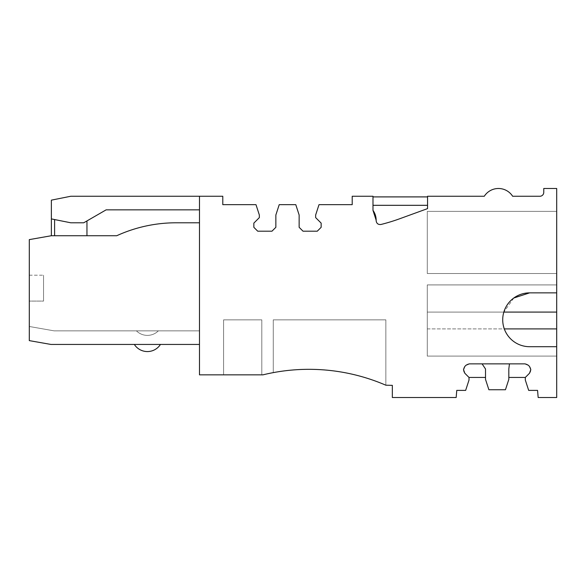 <?xml version="1.0" encoding="UTF-8"?>
<svg xmlns="http://www.w3.org/2000/svg" width="586" height="586" viewBox="0 0 586 586"><rect width="100%" height="100%" fill="white"/><g stroke="black" fill="none" stroke-linecap="round" stroke-linejoin="round"><path stroke-width="0.44" stroke-dasharray="2.93 2.2" d="M469.012 377.45L464.845 373.275L469.012 377.45L464.845 373.275L469.012 377.45L464.845 373.275L469.012 377.45L464.845 373.275L469.012 377.45L464.845 373.275L469.012 377.45L464.845 373.275L469.012 377.45L464.845 373.275L469.012 377.45L464.845 373.275L469.012 377.45L464.845 373.275L469.012 377.45L464.845 373.275L469.012 377.45L464.845 373.275L469.012 377.45L464.845 373.275L469.012 377.45L485.516 377.45L469.012 377.45L485.516 377.45L469.012 377.45L485.516 377.45L469.012 377.45L485.516 377.45L469.012 377.45L485.516 377.45L469.012 377.45L485.516 377.45L469.012 377.45L485.516 377.45L469.012 377.45L485.516 377.45L469.012 377.45L485.516 377.45L469.012 377.45L485.516 377.45L469.012 377.45L485.516 377.45L469.012 377.45L485.516 377.45L469.012 377.45L464.845 373.275A4.622 4.622 0 0 1 463.519 370.074L463.519 369.62A4.622 4.622 0 0 1 464.845 366.418L466.068 365.188A4.622 4.622 0 0 1 469.276 363.862L482.088 363.862L469.276 363.862A4.578 4.578 0 0 0 466.068 365.188L464.845 366.418L466.068 365.188A4.622 4.622 0 0 1 469.276 363.862L482.088 363.862L485.516 368.975L482.088 363.862L485.516 368.975L482.088 363.862L485.516 368.975L482.088 363.862L485.516 368.975L482.088 363.862L485.516 368.975L482.088 363.862L485.516 368.975L482.088 363.862L485.516 368.975L485.516 379.391L485.516 368.975L485.516 379.391L485.516 368.975L482.088 363.862L485.516 368.975L485.516 379.391L485.516 368.975L485.516 379.391L485.516 368.975L482.088 363.862L485.516 368.975L485.516 379.391L485.516 368.975L485.516 379.391L485.516 368.975L482.088 363.862L485.516 368.975L485.516 379.391L485.516 368.975L485.516 379.391L485.516 368.975L482.088 363.862L485.516 368.975L485.516 379.391L485.516 368.975L485.516 379.391L485.516 368.975L482.088 363.862L485.516 368.975L485.516 379.391L485.516 368.975L482.088 363.862L485.516 368.975L485.516 379.391L485.516 368.975L485.516 377.45L469.012 377.45L469.012 380.036L465.65 390.393L456.765 390.393L456.164 397.513L392.334 397.513L392.334 385.346L385.859 385.346L385.859 319.853L273.266 319.853L273.266 372.63A194.156 194.156 0 0 1 385.859 385.207L385.859 319.853L273.266 319.853L273.266 372.63A194.156 194.156 0 0 1 385.859 385.207L385.859 319.853L273.266 319.853L273.266 372.63A194.156 194.156 0 0 1 385.859 385.207L385.859 319.853L273.266 319.853L273.266 372.63A194.156 194.156 0 0 1 385.859 385.207L385.859 319.853L273.266 319.853L273.266 372.63A194.156 194.156 0 0 1 385.859 385.207L385.859 319.853L273.266 319.853L273.266 372.63A194.156 194.156 0 0 1 385.859 385.207L385.859 319.853L273.266 319.853L273.266 372.63A194.156 194.156 0 0 1 385.859 385.207L385.859 319.853L273.266 319.853L273.266 372.63A194.156 194.156 0 0 1 385.859 385.207L385.859 319.853L273.266 319.853L273.266 372.63A194.156 194.156 0 0 1 385.859 385.207L385.859 319.853L273.266 319.853L273.266 372.63A194.156 194.156 0 0 1 385.859 385.207L385.859 319.853L273.266 319.853L273.266 372.63A194.156 194.156 0 0 1 385.859 385.207L385.859 319.853L273.266 319.853L273.266 372.63A194.156 194.156 0 0 1 385.859 385.207L385.859 319.853L273.266 319.853L273.266 372.63A194.156 194.156 0 0 1 385.859 385.207L385.859 319.853L273.266 319.853L273.266 372.63A194.156 194.156 0 0 1 385.859 385.207L385.859 319.853L273.266 319.853L273.266 372.63A194.156 194.156 0 0 1 385.859 385.207L385.859 319.853L273.266 319.853L273.266 372.63A194.156 194.156 0 0 1 385.859 385.207L385.859 319.853L273.266 319.853L273.266 372.63A194.156 194.156 0 0 1 385.859 385.207L385.859 319.853L273.266 319.853L273.266 372.63A194.156 194.156 0 0 1 385.859 385.207L385.859 319.853L273.266 319.853L273.266 372.63A194.156 194.156 0 0 1 385.859 385.207L385.859 319.853L273.266 319.853L273.266 372.63A194.156 194.156 0 0 1 385.859 385.207L385.859 319.853L273.266 319.853L273.266 372.63A194.156 194.156 0 0 1 385.859 385.207L385.859 319.853L273.266 319.853L273.266 372.63A194.156 194.156 0 0 1 385.859 385.207A194.156 194.156 0 0 0 273.266 372.63A194.156 194.156 0 0 1 385.859 385.207A194.156 194.156 0 0 0 273.266 372.63A194.156 194.156 0 0 1 385.859 385.207A194.156 194.156 0 0 0 262.909 374.857L199.489 374.857L199.489 196.259L70.781 196.259L51.37 200.141L51.37 218.908L70.781 222.79L54.601 219.552L54.601 235.733L86.955 235.733L54.601 235.733L86.955 235.733L54.601 235.733L86.955 235.733L54.601 235.733L86.955 235.733L54.601 235.733L86.955 235.733L54.601 235.733L86.955 235.733L54.601 235.733L86.955 235.733L54.601 235.733L86.955 235.733L54.601 235.733L86.955 235.733L54.601 235.733L86.955 235.733L54.601 235.733L86.955 235.733L54.601 235.733L86.955 235.733L54.601 235.733L54.601 219.552L54.601 235.733L51.37 235.733L86.955 235.733L54.601 235.733L86.955 235.733L86.955 220.922L83.725 222.79L106.139 209.847L199.489 209.847L199.489 196.259L222.79 196.259L222.79 204.668L255.987 204.668L259.349 215.025L259.349 217.611L253.848 223.112L253.848 227.317L257.73 231.199L271.97 231.199L275.852 227.317L275.852 215.025L279.214 204.668L295.784 204.668L299.146 215.025L299.146 227.317L303.028 231.199L317.268 231.199L321.15 227.317L321.15 223.112L315.649 217.611L315.649 215.025L319.011 204.668L352.208 204.668L352.208 196.259L372.989 196.259L372.989 210.374A16.921 16.921 0 0 1 376.153 220.226A16.921 16.921 0 0 0 372.989 210.374L372.989 196.903L372.989 210.374A16.921 16.921 0 0 1 376.146 220.702A3.882 3.882 0 0 0 380.973 224.475A3.882 3.882 0 0 1 376.146 220.702A16.921 16.921 0 0 0 372.989 210.374L372.989 196.903L372.989 210.374A16.921 16.921 0 0 1 376.146 220.702A3.882 3.882 0 0 0 380.973 224.475A185.11 185.11 0 0 0 399.645 218.776L427.553 208.616L427.553 205.312L372.989 205.312L372.989 210.374L372.989 196.903L372.989 210.374A16.921 16.921 0 0 1 376.153 220.226A16.921 16.921 0 0 0 372.989 210.374L372.989 196.903L372.989 210.374A16.921 16.921 0 0 1 376.146 220.702A16.921 16.921 0 0 0 372.989 210.374L372.989 196.903L372.989 210.374A16.921 16.921 0 0 1 376.146 220.702A3.882 3.882 0 0 0 380.973 224.475A3.882 3.882 0 0 1 376.146 220.702A16.921 16.921 0 0 0 372.989 210.374L372.989 196.903L372.989 210.374A16.921 16.921 0 0 1 376.146 220.702A3.882 3.882 0 0 0 380.973 224.475A185.11 185.11 0 0 0 399.645 218.776A185.11 185.11 0 0 1 380.973 224.475A3.882 3.882 0 0 1 376.146 220.702A16.921 16.921 0 0 0 372.989 210.374L372.989 196.903L372.989 210.374A16.921 16.921 0 0 1 376.146 220.702A3.882 3.882 0 0 0 380.973 224.475A185.11 185.11 0 0 0 399.645 218.776L427.553 208.616L399.645 218.776A185.11 185.11 0 0 1 380.973 224.475A3.882 3.882 0 0 1 376.146 220.702A16.921 16.921 0 0 0 372.989 210.374L372.989 196.903L372.989 210.374A16.921 16.921 0 0 1 376.146 220.702A3.882 3.882 0 0 0 380.973 224.475A185.11 185.11 0 0 0 399.645 218.776L427.553 208.616L427.553 196.903L372.989 196.903L372.989 210.374A16.921 16.921 0 0 1 376.153 220.226A16.921 16.921 0 0 0 372.989 210.374L372.989 196.903L372.989 205.312L427.553 205.312L372.989 205.312L427.553 205.312L427.553 196.259L484.285 196.259A16.826 16.826 0 0 1 512.64 196.259L539.874 196.259A3.882 3.882 0 0 0 543.757 192.376L543.764 188.494L556.7 188.494L556.7 397.513L538.168 397.513L537.567 390.393L528.682 390.393L525.312 380.036L525.312 377.45L508.816 377.45L508.816 379.391L508.816 368.975L508.816 377.45L525.312 377.45L529.488 373.275L525.312 377.45L529.488 373.275L525.312 377.45L508.816 377.45L525.312 377.45L529.488 373.275L525.312 377.45L508.816 377.45L525.312 377.45L529.488 373.275L525.312 377.45L508.816 377.45L525.312 377.45L529.488 373.275L525.312 377.45L508.816 377.45L525.312 377.45L529.488 373.275L525.312 377.45L508.816 377.45L525.312 377.45L529.488 373.275L525.312 377.45L508.816 377.45L525.312 377.45L529.488 373.275L525.312 377.45L508.816 377.45L525.312 377.45L529.488 373.275L525.312 377.45L508.816 377.45L525.312 377.45L529.488 373.275L525.312 377.45L508.816 377.45L525.312 377.45L529.488 373.275L525.312 377.45L508.816 377.45L525.312 377.45L529.488 373.275L525.312 377.45L508.816 377.45L525.312 377.45L529.488 373.275A4.578 4.578 0 0 0 530.813 370.074L530.813 369.62A4.578 4.578 0 0 0 529.488 366.418A4.622 4.622 0 0 1 530.813 369.62A4.578 4.578 0 0 0 529.488 366.418L528.257 365.188A4.578 4.578 0 0 0 525.056 363.862A4.622 4.622 0 0 1 528.257 365.188L529.488 366.418A4.622 4.622 0 0 1 530.813 369.62A4.578 4.578 0 0 0 529.488 366.418L528.257 365.188A4.578 4.578 0 0 0 525.056 363.862L509.461 363.862L508.816 368.975L508.816 377.45L525.312 377.45M199.489 196.259L70.781 196.259L51.37 200.141L51.37 218.908L70.781 222.79L83.725 222.79L86.955 220.922L86.955 235.733L86.955 220.922L86.955 235.733L86.955 220.922L86.955 235.733L86.955 220.922L86.955 235.733L86.955 220.922L86.955 235.733L86.955 220.922L86.955 235.733L86.955 220.922L86.955 235.733L86.955 220.922L86.955 235.733L86.955 220.922L86.955 235.733L86.955 220.922L86.955 235.733L86.955 220.922L86.955 235.733L86.955 220.922L86.955 235.733L86.955 220.922L83.725 222.79L106.139 209.847L199.489 209.847L199.489 196.259L199.489 209.847L199.489 196.259L70.781 196.259L51.37 200.141L51.37 218.908L70.781 222.79L83.725 222.79L106.139 209.847L199.489 209.847L199.489 196.259L70.781 196.259L51.37 200.141L51.37 218.908L70.781 222.79L83.725 222.79L106.139 209.847L199.489 209.847L199.489 196.259L70.781 196.259L51.37 200.141L51.37 218.908L70.781 222.79L83.725 222.79L106.139 209.847L199.489 209.847L199.489 196.259L70.781 196.259L51.37 200.141L51.37 218.908L70.781 222.79L83.725 222.79L106.139 209.847L199.489 209.847L199.489 196.259L70.781 196.259L51.37 200.141L51.37 218.908L70.781 222.79L83.725 222.79L106.139 209.847L199.489 209.847L199.489 196.259L70.781 196.259L51.37 200.141L51.37 218.908L70.781 222.79L83.725 222.79L106.139 209.847L199.489 209.847L199.489 196.259L70.781 196.259L51.37 200.141L51.37 218.908L70.781 222.79L83.725 222.79L106.139 209.847L199.489 209.847L199.489 196.259L70.781 196.259L51.37 200.141L51.37 218.908L70.781 222.79L83.725 222.79L106.139 209.847L199.489 209.847L199.489 196.259L70.781 196.259L51.37 200.141L51.37 218.908L70.781 222.79L83.725 222.79L106.139 209.847L199.489 209.847L199.489 196.259L70.781 196.259L51.37 200.141L51.37 218.908L70.781 222.79L83.725 222.79L106.139 209.847L199.489 209.847L199.489 196.259L70.781 196.259L51.37 200.141L51.37 218.908L70.781 222.79L83.725 222.79L106.139 209.847L199.489 209.847L199.489 196.259L70.781 196.259L51.37 200.141L51.37 218.908L70.781 222.79L83.725 222.79L106.139 209.847L199.489 209.847L199.489 196.259L70.781 196.259L51.37 200.141L51.37 218.908L70.781 222.79L83.725 222.79L106.139 209.847L199.489 209.847L199.489 196.259L70.781 196.259L51.37 200.141L51.37 218.908L70.781 222.79L83.725 222.79L106.139 209.847L199.489 209.847L199.489 196.259L70.781 196.259L51.37 200.141L51.37 218.908L70.781 222.79L83.725 222.79L106.139 209.847L199.489 209.847L199.489 196.259L70.781 196.259L51.37 200.141L51.37 218.908L70.781 222.79L83.725 222.79L106.139 209.847L199.489 209.847L199.489 196.259L70.781 196.259L51.37 200.141L51.37 218.908L70.781 222.79L83.725 222.79L106.139 209.847L199.489 209.847L199.489 196.259L70.781 196.259L51.37 200.141L51.37 218.908L70.781 222.79L83.725 222.79L106.139 209.847L199.489 209.847L199.489 196.259L70.781 196.259L51.37 200.141L51.37 218.908L70.781 222.79L83.725 222.79L106.139 209.847L199.489 209.847L199.489 196.259L70.781 196.259L51.37 200.141L51.37 218.908L70.781 222.79L83.725 222.79L106.139 209.847L199.489 209.847L199.489 196.259L70.781 196.259L51.37 200.141L51.37 218.908L70.781 222.79L83.725 222.79L106.139 209.847L199.489 209.847L199.489 196.259L70.781 196.259L51.37 200.141L51.37 218.908L70.781 222.79L83.725 222.79L106.139 209.847L199.489 209.847L199.489 196.259L70.781 196.259L51.37 200.141L51.37 218.908L70.781 222.79L83.725 222.79L106.139 209.847L199.489 209.847M485.516 377.45L485.516 379.391L488.878 389.741L505.447 389.741L508.816 379.391L508.816 368.975L508.816 377.45M86.955 220.922L83.725 222.79L70.781 222.79L83.725 222.79L86.955 220.922L83.725 222.79L70.781 222.79L83.725 222.79L70.781 222.79L83.725 222.79L70.781 222.79L83.725 222.79L70.781 222.79L83.725 222.79L70.781 222.79L83.725 222.79L70.781 222.79L83.725 222.79L70.781 222.79L83.725 222.79L70.781 222.79L83.725 222.79L70.781 222.79L83.725 222.79L70.781 222.79L83.725 222.79L70.781 222.79L83.725 222.79L86.955 220.922L83.725 222.79L86.955 220.922L83.725 222.79L86.955 220.922L83.725 222.79L86.955 220.922L83.725 222.79L86.955 220.922L83.725 222.79L86.955 220.922L83.725 222.79L86.955 220.922L83.725 222.79L86.955 220.922L83.725 222.79L86.955 220.922L83.725 222.79L86.955 220.922L83.725 222.79L70.781 222.79L83.725 222.79L70.781 222.79L51.37 218.908L70.781 222.79L54.601 219.552L70.781 222.79L54.601 219.552L70.781 222.79L54.601 219.552L70.781 222.79L54.601 219.552L70.781 222.79L54.601 219.552L70.781 222.79L54.601 219.552L70.781 222.79L54.601 219.552L70.781 222.79L54.601 219.552L70.781 222.79L54.601 219.552L70.781 222.79L54.601 219.552L70.781 222.79L54.601 219.552L70.781 222.79L54.601 219.552L54.601 235.733L54.601 219.552M160.454 344.443L50.982 344.443L199.489 344.443L50.982 344.443L199.489 344.443L50.982 344.443L199.489 344.443L199.489 222.79L176.034 222.79L199.489 222.79L199.489 344.443L199.489 222.79L199.489 344.443L199.489 222.79L176.034 222.79L199.489 222.79L199.489 344.443L199.489 222.79L176.034 222.79L199.489 222.79L199.489 344.443L199.489 222.79L176.034 222.79L199.489 222.79L199.489 344.443L199.489 222.79L176.034 222.79L199.489 222.79L199.489 344.443L199.489 222.79L176.034 222.79L199.489 222.79L176.034 222.79L199.489 222.79L199.489 344.443L199.489 222.79L199.489 330.856L199.489 222.79L176.034 222.79L199.489 222.79L199.489 344.443L199.489 222.79L176.034 222.79L199.489 222.79L199.489 330.856L199.489 222.79L176.034 222.79L199.489 222.79L199.489 344.443L199.489 222.79L176.034 222.79L199.489 222.79L199.489 330.856L199.489 222.79L176.034 222.79L199.489 222.79L199.489 344.443L199.489 330.856L54.102 330.856L29.3 326.483L29.3 340.62L50.982 344.443L199.489 344.443L50.982 344.443L29.3 340.62L50.982 344.443L29.3 340.62L50.982 344.443L199.489 344.443L199.489 330.856L54.102 330.856L29.3 326.483L29.3 340.62L50.982 344.443L199.489 344.443L50.982 344.443L29.3 340.62L50.982 344.443L29.3 340.62L50.982 344.443L199.489 344.443L199.489 330.856L54.102 330.856L29.3 326.483L29.3 340.62L50.982 344.443L29.3 340.62L50.982 344.443L199.489 344.443L50.982 344.443L199.489 344.443L199.489 330.856L54.102 330.856L29.3 326.483L29.3 340.62L50.982 344.443L29.3 340.62L50.982 344.443L29.3 340.62L50.982 344.443L199.489 344.443L50.982 344.443L199.489 344.443L199.489 330.856L54.102 330.856L29.3 326.483L29.3 340.62L50.982 344.443L29.3 340.62L29.3 239.615L29.3 340.62L29.3 239.615L29.3 340.62L29.3 239.615L29.3 340.62L29.3 239.615L29.3 340.62L29.3 239.615L29.3 340.62L29.3 239.615L29.3 340.62L29.3 239.615L29.3 340.62L29.3 239.615L29.3 340.62L50.982 344.443L199.489 344.443L50.982 344.443L29.3 340.62L29.3 239.615L29.3 326.483L54.102 330.856L29.3 326.483L54.102 330.856L29.3 326.483L54.102 330.856L29.3 326.483L54.102 330.856L29.3 326.483L54.102 330.856L29.3 326.483L54.102 330.856L29.3 326.483L54.102 330.856L29.3 326.483L54.102 330.856L29.3 326.483L29.3 239.615L29.3 340.62L50.982 344.443L199.489 344.443L50.982 344.443L29.3 340.62L29.3 239.615L29.3 326.483L54.102 330.856L29.3 326.483L54.102 330.856L29.3 326.483L29.3 239.615L29.3 340.62L50.982 344.443L134.341 344.443A15.529 15.529 0 0 0 160.454 344.443L199.489 344.443L199.489 330.856L54.102 330.856L29.3 326.483L29.3 239.615L51.319 235.733L29.3 239.615M116.724 235.733L51.319 235.733L116.724 235.733A142.823 142.823 0 0 1 176.034 222.79A142.823 142.823 0 0 0 116.724 235.733A142.823 142.823 0 0 1 176.034 222.79A142.823 142.823 0 0 0 116.724 235.733A142.823 142.823 0 0 1 176.034 222.79A142.823 142.823 0 0 0 116.724 235.733A142.823 142.823 0 0 1 176.034 222.79A142.823 142.823 0 0 0 116.724 235.733A142.823 142.823 0 0 1 176.034 222.79A142.823 142.823 0 0 0 116.724 235.733A142.823 142.823 0 0 1 176.034 222.79A142.823 142.823 0 0 0 116.724 235.733A142.823 142.823 0 0 1 176.034 222.79M199.489 330.856L136.435 330.856A15.529 15.529 0 0 0 158.359 330.856A15.529 15.529 0 0 1 136.435 330.856L199.489 330.856M134.341 344.443L199.489 344.443M223.588 374.857L261.803 374.857L261.803 319.853L223.588 319.853L261.803 319.853L261.803 374.857L261.803 319.853L223.588 319.853L261.803 319.853L261.803 374.857L261.803 319.853L223.588 319.853L261.803 319.853L261.803 374.857L223.588 374.857L223.588 319.853L261.803 319.853L261.803 374.857L223.588 374.857L223.588 319.853L261.803 319.853L261.803 374.857L261.803 319.853L223.588 319.853L261.803 319.853L261.803 374.857L223.588 374.857L261.803 374.857L261.803 319.853L223.588 319.853L261.803 319.853L261.803 374.857L223.588 374.857L261.803 374.857L261.803 319.853L223.588 319.853L261.803 319.853L261.803 374.857L223.588 374.857L223.588 319.853L261.803 319.853L261.803 374.857L223.588 374.857L223.588 319.853L261.803 319.853L261.803 374.857L261.803 319.853L223.588 319.853L261.803 319.853L261.803 374.857L223.588 374.857L261.803 374.857L261.803 319.853L223.588 319.853L261.803 319.853L261.803 374.857L223.588 374.857L223.588 319.853L261.803 319.853L261.803 374.857L223.588 374.857L223.588 319.853L261.803 319.853L261.803 374.857L261.803 319.853L223.588 319.853L261.803 319.853L261.803 374.857L223.588 374.857L261.803 374.857L261.803 319.853L223.588 319.853L261.803 319.853L261.803 374.857L223.588 374.857L223.588 319.853L223.588 374.857L261.803 374.857L223.588 374.857L223.588 319.853L223.588 374.857L223.588 319.853L223.588 374.857L261.803 374.857L223.588 374.857L223.588 319.853L223.588 374.857L223.588 319.853L223.588 374.857L261.803 374.857L223.588 374.857L223.588 319.853L223.588 374.857L223.588 319.853L223.588 374.857L261.803 374.857L223.588 374.857L223.588 319.853L223.588 374.857L223.588 319.853L223.588 374.857L261.803 374.857L223.588 374.857L223.588 319.853L223.588 374.857M273.266 372.63L273.266 319.853L385.859 319.853L273.266 319.853L273.266 372.63L273.266 319.853L385.859 319.853L273.266 319.853L273.266 372.63M385.859 385.207L385.859 319.853L385.859 385.207M513.797 298.01L503.835 312.089L427.275 312.089L556.7 312.089L427.275 312.089L556.7 312.089L427.275 312.089L556.7 312.089L427.275 312.089L556.7 312.089L427.275 312.089L556.7 312.089L556.7 284.913L427.275 284.913L556.7 284.913L556.7 292.861L529.634 292.861C516.801 293.535 508.201 299.944 503.835 312.089A26.919 26.919 0 0 0 529.634 346.707L556.7 346.707L556.7 284.913L427.275 284.913L427.275 312.089L427.275 284.913L556.7 284.913L556.7 292.861L529.634 292.861L556.7 292.861L556.7 284.913L427.275 284.913L427.275 356.098L556.7 356.098L427.275 356.098L427.275 328.914L427.275 356.098L556.7 356.098L556.7 292.861L529.634 292.861A26.919 26.919 0 0 0 502.715 319.788A26.919 26.919 0 0 0 529.634 346.707L556.7 346.707L556.7 356.098L427.275 356.098L427.275 328.914L427.275 356.098L556.7 356.098L556.7 284.913L556.7 292.861L529.634 292.861C516.801 293.535 508.201 299.944 503.835 312.089A26.919 26.919 0 0 0 529.634 346.707C517.445 346.121 509.007 340.195 504.304 328.914C509.007 340.195 517.445 346.121 529.634 346.707L556.7 346.707L556.7 284.913L427.275 284.913L556.7 284.913L556.7 292.861L529.634 292.861L556.7 292.861L556.7 284.913L427.275 284.913L427.275 356.098L556.7 356.098L556.7 292.861L529.634 292.861A26.919 26.919 0 0 0 502.715 319.788A26.919 26.919 0 0 0 529.634 346.707L556.7 346.707L556.7 284.913L556.7 292.861L529.634 292.861C516.801 293.535 508.201 299.944 503.835 312.089A26.919 26.919 0 0 0 529.634 346.707L556.7 346.707L556.7 356.098L427.275 356.098L427.275 328.914L427.275 356.098L556.7 356.098L556.7 284.913L427.275 284.913L556.7 284.913L556.7 292.861L556.7 284.913L427.275 284.913L427.275 312.089L427.275 284.913L556.7 284.913L556.7 292.861L529.634 292.861L556.7 292.861L556.7 284.913L427.275 284.913L427.275 356.098L427.275 328.914L427.275 356.098L556.7 356.098L427.275 356.098L556.7 356.098L556.7 292.861L529.634 292.861A26.919 26.919 0 0 0 502.715 319.788A26.919 26.919 0 0 0 529.634 346.707C517.445 346.121 509.007 340.195 504.304 328.914C509.007 340.195 517.445 346.121 529.634 346.707L556.7 346.707L556.7 356.098L427.275 356.098L427.275 328.914L427.275 356.098L556.7 356.098L556.7 292.861L529.634 292.861C516.801 293.535 508.201 299.944 503.835 312.089A26.919 26.919 0 0 0 529.634 346.707L556.7 346.707L556.7 356.098L427.275 356.098L556.7 356.098L556.7 284.913L556.7 292.861L529.634 292.861L556.7 292.861L556.7 284.913L427.275 284.913L556.7 284.913L556.7 292.861L529.634 292.861A26.919 26.919 0 0 0 502.715 319.788A26.919 26.919 0 0 0 529.634 346.707L556.7 346.707L556.7 356.098L427.275 356.098L427.275 328.914L427.275 356.098L556.7 356.098L556.7 284.913L427.275 284.913L427.275 312.089L427.275 284.913L556.7 284.913L556.7 292.861L529.634 292.861C516.801 293.535 508.201 299.944 503.835 312.089A26.919 26.919 0 0 0 529.634 346.707L556.7 346.707L556.7 292.861L529.634 292.861A26.919 26.919 0 0 0 502.715 319.788A26.919 26.919 0 0 0 529.634 346.707L556.7 346.707L556.7 356.098L427.275 356.098L427.275 328.914L427.275 356.098L556.7 356.098L556.7 292.861L529.634 292.861C516.801 293.535 508.201 299.944 503.835 312.089A26.919 26.919 0 0 0 529.634 346.707C517.445 346.121 509.007 340.195 504.304 328.914C509.007 340.195 517.445 346.121 529.634 346.707L556.7 346.707L556.7 356.098L427.275 356.098L427.275 328.914L427.275 356.098L556.7 356.098L556.7 292.861L529.634 292.861A26.919 26.919 0 0 0 502.715 319.788A26.919 26.919 0 0 0 529.634 346.707L556.7 346.707L556.7 356.098L427.275 356.098L427.275 328.914L427.275 356.098L556.7 356.098L556.7 292.861L529.634 292.861C516.801 293.535 508.201 299.944 503.835 312.089A26.919 26.919 0 0 0 504.304 328.914C509.007 340.195 517.445 346.121 529.634 346.707L556.7 346.707L556.7 292.861L529.634 292.861A26.919 26.919 0 0 0 504.304 328.914C509.007 340.195 517.445 346.121 529.634 346.707L556.7 346.707L556.7 284.913L427.275 284.913L427.275 356.098L427.275 284.913L556.7 284.913L427.275 284.913L427.275 328.914L427.275 284.913L556.7 284.913L556.7 292.861L529.634 292.861C516.801 293.535 508.201 299.944 503.835 312.089A26.919 26.919 0 0 0 504.304 328.914C509.007 340.195 517.445 346.121 529.634 346.707L556.7 346.707L556.7 356.098L427.275 356.098L427.275 284.913L427.275 328.914L427.275 284.913L556.7 284.913L427.275 284.913L427.275 328.914L427.275 284.913L556.7 284.913L556.7 356.098L427.275 356.098L427.275 284.913L427.275 328.914L427.275 284.913L556.7 284.913L427.275 284.913L427.275 328.914L427.275 284.913L556.7 284.913L427.275 284.913L556.7 284.913L427.275 284.913L556.7 284.913L427.275 284.913L556.7 284.913L427.275 284.913L556.7 284.913L427.275 284.913L556.7 284.913L427.275 284.913L556.7 284.913L427.275 284.913L556.7 284.913L427.275 284.913L556.7 284.913L427.275 284.913L556.7 284.913L427.275 284.913L556.7 284.913L427.275 284.913L556.7 284.913L427.275 284.913L556.7 284.913L427.275 284.913L427.275 328.914L427.275 312.089L556.7 312.089L556.7 346.707L556.7 292.861L529.634 292.861A26.919 26.919 0 0 0 504.304 328.914C509.007 340.195 517.445 346.121 529.634 346.707L556.7 346.707L556.7 292.861L556.7 356.098L427.275 356.098L427.275 312.089L503.835 312.089A26.919 26.919 0 0 0 504.304 328.914C509.007 340.195 517.445 346.121 529.634 346.707L556.7 346.707L529.634 346.707C517.445 346.121 509.007 340.195 504.304 328.914C509.007 340.195 517.445 346.121 529.634 346.707L556.7 346.707M529.634 292.861C516.801 293.535 508.201 299.944 503.835 312.089A26.919 26.919 0 0 0 504.304 328.914A26.919 26.919 0 0 1 502.715 319.788A26.919 26.919 0 0 0 504.304 328.914A26.919 26.919 0 0 1 502.715 319.788A26.919 26.919 0 0 0 504.304 328.914A26.919 26.919 0 0 1 502.715 319.788A26.919 26.919 0 0 0 504.304 328.914A26.919 26.919 0 0 1 529.634 292.861C516.801 293.535 508.201 299.944 503.835 312.089A26.919 26.919 0 0 0 502.715 319.788A26.919 26.919 0 0 1 529.634 292.861C516.801 293.535 508.201 299.944 503.835 312.089A26.919 26.919 0 0 0 502.715 319.788A26.919 26.919 0 0 1 529.634 292.861C516.801 293.535 508.201 299.944 503.835 312.089A26.919 26.919 0 0 0 502.715 319.788A26.919 26.919 0 0 1 529.634 292.861L556.7 292.861M556.7 211.363L427.275 211.363L427.275 273.515L427.275 211.363L556.7 211.363L427.275 211.363L427.275 273.515L427.275 211.363L556.7 211.363L427.275 211.363L427.275 273.515L427.275 211.363L556.7 211.363L427.275 211.363L427.275 273.515L427.275 211.363L556.7 211.363L427.275 211.363L427.275 273.515L427.275 211.363L556.7 211.363L427.275 211.363L427.275 273.515L427.275 211.363L556.7 211.363L427.275 211.363L427.275 273.515L427.275 211.363L556.7 211.363L427.275 211.363L427.275 273.515L427.275 211.363L556.7 211.363L427.275 211.363L427.275 273.515L427.275 211.363L556.7 211.363L427.275 211.363L427.275 273.515L427.275 211.363L556.7 211.363L427.275 211.363L427.275 273.515L427.275 211.363L556.7 211.363L427.275 211.363L427.275 273.515L427.275 211.363L556.7 211.363L427.275 211.363L427.275 273.515L427.275 211.363L556.7 211.363L556.7 273.515L427.275 273.515L556.7 273.515L556.7 211.363L556.7 273.515L427.275 273.515L556.7 273.515L556.7 211.363L556.7 273.515L427.275 273.515L556.7 273.515L556.7 211.363L556.7 273.515L427.275 273.515L556.7 273.515L556.7 211.363L556.7 273.515L427.275 273.515L556.7 273.515L556.7 211.363L556.7 273.515L427.275 273.515L556.7 273.515L556.7 211.363L556.7 273.515L427.275 273.515L556.7 273.515L556.7 211.363L556.7 273.515L427.275 273.515L556.7 273.515L556.7 211.363L556.7 273.515L427.275 273.515L556.7 273.515L556.7 211.363L556.7 273.515L427.275 273.515L556.7 273.515L556.7 211.363L556.7 273.515L427.275 273.515L556.7 273.515L556.7 211.363L556.7 273.515L427.275 273.515L556.7 273.515L556.7 211.363L556.7 273.515L427.275 273.515L556.7 273.515L556.7 211.363M376.146 220.702A16.921 16.921 0 0 0 376.153 220.226A16.921 16.921 0 0 1 376.146 220.702A3.882 3.882 0 0 0 380.973 224.475A3.882 3.882 0 0 1 376.146 220.702A3.882 3.882 0 0 0 380.973 224.475A185.11 185.11 0 0 0 399.645 218.776A185.11 185.11 0 0 1 380.973 224.475A185.11 185.11 0 0 0 399.645 218.776L427.553 208.616L427.553 196.903L427.553 208.616L399.645 218.776A185.11 185.11 0 0 1 380.973 224.475A185.11 185.11 0 0 0 399.645 218.776L427.553 208.616L427.553 196.903L427.553 208.616L399.645 218.776L427.553 208.616L427.553 196.903L372.989 196.903L427.553 196.903L427.553 208.616L399.645 218.776A185.11 185.11 0 0 1 380.973 224.475A3.882 3.882 0 0 1 376.146 220.702A16.921 16.921 0 0 0 376.153 220.226A16.921 16.921 0 0 1 376.146 220.702A3.882 3.882 0 0 0 380.973 224.475A185.11 185.11 0 0 0 399.645 218.776L427.553 208.616L427.553 205.312L372.989 205.312L427.553 205.312L427.553 196.903L372.989 196.903L427.553 196.903L427.553 208.616L399.645 218.776A185.11 185.11 0 0 1 380.973 224.475A3.882 3.882 0 0 1 376.146 220.702A16.921 16.921 0 0 0 372.989 210.374A16.921 16.921 0 0 1 376.146 220.702A3.882 3.882 0 0 0 380.973 224.475A185.11 185.11 0 0 0 399.645 218.776L427.553 208.616L427.553 205.312L372.989 205.312L427.553 205.312L427.553 196.903L372.989 196.903L427.553 196.903L427.553 208.616L399.645 218.776A185.11 185.11 0 0 1 380.973 224.475A3.882 3.882 0 0 1 376.146 220.702A16.921 16.921 0 0 0 372.989 210.374L372.989 196.903L427.553 196.903L427.553 208.616L427.553 205.312L372.989 205.312L427.553 205.312L427.553 196.903L372.989 196.903L427.553 196.903L427.553 208.616L399.645 218.776L427.553 208.616L427.553 205.312L372.989 205.312L427.553 205.312L427.553 196.903L372.989 196.903L427.553 196.903L427.553 208.616L399.645 218.776A185.11 185.11 0 0 1 380.973 224.475A185.11 185.11 0 0 0 399.645 218.776L427.553 208.616L427.553 205.312L372.989 205.312L427.553 205.312L427.553 196.903L372.989 196.903L427.553 196.903L427.553 208.616L399.645 218.776A185.11 185.11 0 0 1 380.973 224.475A3.882 3.882 0 0 1 376.146 220.702A3.882 3.882 0 0 0 380.973 224.475A185.11 185.11 0 0 0 399.645 218.776L427.553 208.616L427.553 205.312L372.989 205.312L427.553 205.312L427.553 196.903L372.989 196.903L427.553 196.903L427.553 208.616L399.645 218.776A185.11 185.11 0 0 1 380.973 224.475A3.882 3.882 0 0 1 376.146 220.702A16.921 16.921 0 0 0 376.153 220.226A16.921 16.921 0 0 1 376.146 220.702A3.882 3.882 0 0 0 380.973 224.475A185.11 185.11 0 0 0 399.645 218.776L427.553 208.616L427.553 205.312L372.989 205.312L427.553 205.312L427.553 196.903L372.989 196.903L427.553 196.903L427.553 208.616L399.645 218.776A185.11 185.11 0 0 1 380.973 224.475A3.882 3.882 0 0 1 376.146 220.702A16.921 16.921 0 0 0 372.989 210.374A16.921 16.921 0 0 1 376.146 220.702A3.882 3.882 0 0 0 380.973 224.475A185.11 185.11 0 0 0 399.645 218.776L427.553 208.616L427.553 205.312L372.989 205.312L427.553 205.312L427.553 196.903L372.989 196.903L427.553 196.903L427.553 208.616L399.645 218.776A185.11 185.11 0 0 1 380.973 224.475A3.882 3.882 0 0 1 376.146 220.702A16.921 16.921 0 0 0 372.989 210.374M427.553 205.312L372.989 205.312M427.553 196.903L372.989 196.903M485.516 379.391L488.878 389.741L505.447 389.741L508.816 379.391L508.816 368.975L509.461 363.862L525.056 363.862A4.622 4.622 0 0 1 528.257 365.188L529.488 366.418A4.622 4.622 0 0 1 530.813 369.62A4.578 4.578 0 0 0 529.488 366.418L528.257 365.188A4.578 4.578 0 0 0 525.056 363.862A4.622 4.622 0 0 1 528.257 365.188L529.488 366.418A4.622 4.622 0 0 1 530.813 369.62A4.578 4.578 0 0 0 529.488 366.418L528.257 365.188A4.578 4.578 0 0 0 525.056 363.862L509.461 363.862L508.816 368.975L509.461 363.862L525.056 363.862A4.622 4.622 0 0 1 528.257 365.188L529.488 366.418A4.622 4.622 0 0 1 530.813 369.62A4.578 4.578 0 0 0 529.488 366.418L528.257 365.188A4.578 4.578 0 0 0 525.056 363.862A4.622 4.622 0 0 1 528.257 365.188L529.488 366.418A4.622 4.622 0 0 1 530.813 369.62A4.578 4.578 0 0 0 529.488 366.418L528.257 365.188A4.578 4.578 0 0 0 525.056 363.862L509.461 363.862L508.816 368.975L508.816 379.391L508.816 368.975L509.461 363.862L525.056 363.862A4.622 4.622 0 0 1 528.257 365.188L529.488 366.418A4.622 4.622 0 0 1 530.813 369.62A4.578 4.578 0 0 0 529.488 366.418L528.257 365.188A4.578 4.578 0 0 0 525.056 363.862A4.622 4.622 0 0 1 528.257 365.188L529.488 366.418A4.622 4.622 0 0 1 530.813 369.62A4.578 4.578 0 0 0 529.488 366.418L528.257 365.188A4.578 4.578 0 0 0 525.056 363.862L509.461 363.862L508.816 368.975L508.816 379.391L508.816 368.975L509.461 363.862L525.056 363.862A4.622 4.622 0 0 1 528.257 365.188L529.488 366.418A4.622 4.622 0 0 1 530.813 369.62A4.578 4.578 0 0 0 529.488 366.418L528.257 365.188A4.578 4.578 0 0 0 525.056 363.862A4.622 4.622 0 0 1 528.257 365.188L529.488 366.418A4.622 4.622 0 0 1 530.813 369.62A4.578 4.578 0 0 0 529.488 366.418L528.257 365.188A4.578 4.578 0 0 0 525.056 363.862L509.461 363.862L508.816 368.975L508.816 379.391L508.816 368.975L509.461 363.862L525.056 363.862A4.622 4.622 0 0 1 528.257 365.188L529.488 366.418A4.622 4.622 0 0 1 530.813 369.62A4.578 4.578 0 0 0 529.488 366.418L528.257 365.188A4.578 4.578 0 0 0 525.056 363.862A4.622 4.622 0 0 1 528.257 365.188L529.488 366.418A4.622 4.622 0 0 1 530.813 369.62L530.813 370.074A4.622 4.622 0 0 1 529.488 373.275A4.578 4.578 0 0 0 530.813 370.074L530.813 369.62L530.813 370.074A4.622 4.622 0 0 1 529.488 373.275A4.578 4.578 0 0 0 530.813 370.074A4.622 4.622 0 0 1 529.488 373.275A4.578 4.578 0 0 0 530.813 370.074L530.813 369.62L530.813 370.074A4.622 4.622 0 0 1 529.488 373.275A4.578 4.578 0 0 0 530.813 370.074A4.622 4.622 0 0 1 529.488 373.275A4.578 4.578 0 0 0 530.813 370.074L530.813 369.62L530.813 370.074A4.622 4.622 0 0 1 529.488 373.275A4.578 4.578 0 0 0 530.813 370.074A4.622 4.622 0 0 1 529.488 373.275A4.578 4.578 0 0 0 530.813 370.074L530.813 369.62L530.813 370.074A4.622 4.622 0 0 1 529.488 373.275A4.578 4.578 0 0 0 530.813 370.074A4.622 4.622 0 0 1 529.488 373.275A4.578 4.578 0 0 0 530.813 370.074L530.813 369.62L530.813 370.074A4.622 4.622 0 0 1 529.488 373.275A4.578 4.578 0 0 0 530.813 370.074L530.813 369.62A4.622 4.622 0 0 0 529.488 366.418L528.257 365.188A4.578 4.578 0 0 0 525.056 363.862L509.461 363.862L508.816 368.975L508.816 379.391L508.816 368.975L509.461 363.862L525.056 363.862A4.622 4.622 0 0 1 528.257 365.188L529.488 366.418L528.257 365.188A4.622 4.622 0 0 0 525.056 363.862L509.461 363.862L508.816 368.975L508.816 379.391L505.447 389.741L508.816 379.391L505.447 389.741L508.816 379.391L505.447 389.741L508.816 379.391L505.447 389.741L508.816 379.391L505.447 389.741L508.816 379.391L505.447 389.741L508.816 379.391L505.447 389.741L508.816 379.391L505.447 389.741L508.816 379.391L505.447 389.741L508.816 379.391L505.447 389.741L508.816 379.391L505.447 389.741L508.816 379.391L505.447 389.741L488.878 389.741L505.447 389.741L488.878 389.741L505.447 389.741L488.878 389.741L505.447 389.741L488.878 389.741L505.447 389.741L488.878 389.741L505.447 389.741L488.878 389.741L505.447 389.741L488.878 389.741L505.447 389.741L488.878 389.741L505.447 389.741L488.878 389.741L505.447 389.741L488.878 389.741L505.447 389.741L488.878 389.741L505.447 389.741L488.878 389.741L485.516 379.391M463.519 370.074L463.519 369.62A4.622 4.622 0 0 1 464.845 366.418A4.578 4.578 0 0 0 463.519 369.62A4.622 4.622 0 0 1 464.845 366.418A4.578 4.578 0 0 0 463.519 369.62A4.622 4.622 0 0 1 464.845 366.418A4.578 4.578 0 0 0 463.519 369.62A4.622 4.622 0 0 1 464.845 366.418L466.068 365.188L464.845 366.418A4.578 4.578 0 0 0 463.519 369.62A4.622 4.622 0 0 1 464.845 366.418L466.068 365.188A4.622 4.622 0 0 1 469.276 363.862L525.056 363.862L469.276 363.862A4.578 4.578 0 0 0 466.068 365.188L464.845 366.418A4.578 4.578 0 0 0 463.519 369.62A4.622 4.622 0 0 1 464.845 366.418L466.068 365.188A4.622 4.622 0 0 1 469.276 363.862A4.578 4.578 0 0 0 466.068 365.188L464.845 366.418A4.578 4.578 0 0 0 463.519 369.62A4.622 4.622 0 0 1 464.845 366.418L466.068 365.188A4.622 4.622 0 0 1 469.276 363.862L525.056 363.862L469.276 363.862A4.578 4.578 0 0 0 466.068 365.188L464.845 366.418A4.578 4.578 0 0 0 463.519 369.62A4.622 4.622 0 0 1 464.845 366.418L466.068 365.188A4.622 4.622 0 0 1 469.276 363.862A4.578 4.578 0 0 0 466.068 365.188L464.845 366.418A4.578 4.578 0 0 0 463.519 369.62A4.622 4.622 0 0 1 464.845 366.418L466.068 365.188A4.622 4.622 0 0 1 469.276 363.862L525.056 363.862L469.276 363.862A4.578 4.578 0 0 0 466.068 365.188L464.845 366.418A4.578 4.578 0 0 0 463.519 369.62A4.622 4.622 0 0 1 464.845 366.418L466.068 365.188A4.622 4.622 0 0 1 469.276 363.862A4.578 4.578 0 0 0 466.068 365.188L464.845 366.418A4.578 4.578 0 0 0 463.519 369.62A4.622 4.622 0 0 1 464.845 366.418L466.068 365.188A4.622 4.622 0 0 1 469.276 363.862L525.056 363.862L469.276 363.862A4.578 4.578 0 0 0 466.068 365.188L464.845 366.418A4.578 4.578 0 0 0 463.519 369.62A4.622 4.622 0 0 1 464.845 366.418L466.068 365.188A4.622 4.622 0 0 1 469.276 363.862A4.578 4.578 0 0 0 466.068 365.188L464.845 366.418A4.578 4.578 0 0 0 463.519 369.62L463.519 370.074A4.578 4.578 0 0 0 464.845 373.275A4.622 4.622 0 0 1 463.519 370.074L463.519 369.62L463.519 370.074A4.578 4.578 0 0 0 464.845 373.275A4.622 4.622 0 0 1 463.519 370.074L463.519 369.62L463.519 370.074A4.578 4.578 0 0 0 464.845 373.275A4.622 4.622 0 0 1 463.519 370.074L463.519 369.62L463.519 370.074A4.578 4.578 0 0 0 464.845 373.275A4.622 4.622 0 0 1 463.519 370.074L463.519 369.62L463.519 370.074A4.578 4.578 0 0 0 464.845 373.275A4.622 4.622 0 0 1 463.519 370.074L463.519 369.62L463.519 370.074A4.578 4.578 0 0 0 464.845 373.275A4.622 4.622 0 0 1 463.519 370.074L463.519 369.62L463.519 370.074A4.578 4.578 0 0 0 464.845 373.275A4.622 4.622 0 0 1 463.519 370.074L463.519 369.62L463.519 370.074A4.578 4.578 0 0 0 464.845 373.275A4.622 4.622 0 0 1 463.519 370.074L463.519 369.62L463.519 370.074A4.578 4.578 0 0 0 464.845 373.275A4.622 4.622 0 0 1 463.519 370.074L463.519 369.62L463.519 370.074A4.578 4.578 0 0 0 464.845 373.275A4.622 4.622 0 0 1 463.519 370.074L463.519 369.62L463.519 370.074A4.578 4.578 0 0 0 464.845 373.275A4.622 4.622 0 0 1 463.519 370.074L463.519 369.62L463.519 370.074A4.578 4.578 0 0 0 464.845 373.275A4.622 4.622 0 0 1 463.519 370.074M482.088 363.862L469.276 363.862A4.578 4.578 0 0 0 466.068 365.188A4.622 4.622 0 0 1 469.276 363.862A4.578 4.578 0 0 0 466.068 365.188L464.845 366.418L466.068 365.188A4.622 4.622 0 0 1 469.276 363.862L525.056 363.862L469.276 363.862A4.578 4.578 0 0 0 466.068 365.188L464.845 366.418L466.068 365.188A4.622 4.622 0 0 1 469.276 363.862L509.461 363.862L508.816 368.975L509.461 363.862L482.088 363.862L509.461 363.862L508.816 368.975L509.461 363.862L482.088 363.862L509.461 363.862L508.816 368.975L509.461 363.862L482.088 363.862L509.461 363.862L508.816 368.975L509.461 363.862L482.088 363.862L509.461 363.862L508.816 368.975L509.461 363.862L482.088 363.862L509.461 363.862L508.816 368.975L509.461 363.862L482.088 363.862L509.461 363.862M529.488 373.275A4.578 4.578 0 0 0 530.813 370.074A4.622 4.622 0 0 1 529.488 373.275A4.622 4.622 0 0 0 530.813 370.074A4.622 4.622 0 0 1 529.488 373.275M51.37 235.733L51.37 218.908M29.3 301.087L29.3 275.208L29.3 301.087L29.3 275.208L29.3 301.087L29.3 275.208L29.3 301.087L29.3 275.208L29.3 301.087L29.3 275.208L29.3 301.087L29.3 275.208L29.3 301.087L29.3 275.208L29.3 301.087L29.3 275.208L29.3 301.087L29.3 275.208L29.3 301.087L29.3 275.208L29.3 301.087L29.3 275.208L29.3 301.087L29.3 275.208L29.3 301.087L29.3 275.208L29.3 301.087L43.54 301.087L43.54 275.208L43.54 301.087L43.54 275.208L43.54 301.087L43.54 275.208L43.54 301.087L43.54 275.208L43.54 301.087L43.54 275.208L43.54 301.087L43.54 275.208L43.54 301.087L43.54 275.208L43.54 301.087L43.54 275.208L43.54 301.087L43.54 275.208L43.54 301.087L43.54 275.208L43.54 301.087L43.54 275.208L43.54 301.087L43.54 275.208L43.54 301.087L43.54 275.208L43.54 301.087L29.3 301.087M29.3 275.208L43.54 275.208L29.3 275.208M427.275 328.914L556.7 328.914L427.275 328.914M427.275 312.089L556.7 312.089L427.275 312.089M427.275 356.098L556.7 356.098L427.275 356.098"/><path stroke-width="0.88" d="M176.034 222.79A142.823 142.823 0 0 0 116.724 235.733A142.823 142.823 0 0 1 176.034 222.79A142.823 142.823 0 0 0 116.724 235.733A142.823 142.823 0 0 1 176.034 222.79A142.823 142.823 0 0 0 116.724 235.733A142.823 142.823 0 0 1 176.034 222.79A142.823 142.823 0 0 0 116.724 235.733A142.823 142.823 0 0 1 176.034 222.79A142.823 142.823 0 0 0 116.724 235.733A142.823 142.823 0 0 1 176.034 222.79A142.823 142.823 0 0 0 116.724 235.733A142.823 142.823 0 0 1 176.034 222.79L199.489 222.79L176.034 222.79A142.823 142.823 0 0 0 116.724 235.733L86.955 235.733L86.955 220.922M485.516 377.45L469.012 377.45L464.845 373.275L463.519 369.62L464.845 366.418L466.068 365.188L469.276 363.862L525.056 363.862L528.257 365.188L529.488 366.418L530.813 369.62L529.488 373.275L525.312 377.45L508.816 377.45M469.012 377.45L469.012 380.036L465.65 390.393L456.765 390.393L456.164 397.513L392.334 397.513L392.334 385.346L385.859 385.207A194.156 194.156 0 0 0 262.909 374.857L199.489 374.857L199.489 196.259L70.781 196.259L51.37 200.141L51.37 218.908L70.781 222.79L83.725 222.79L106.139 209.847L199.489 209.847M116.724 235.733L51.319 235.733L29.3 239.615L29.3 340.62L50.982 344.443L199.489 344.443M134.341 344.443A15.529 15.529 0 0 0 160.454 344.443M54.601 219.552L54.601 235.733L51.319 235.733L29.3 239.615M529.634 292.861A26.919 26.919 0 0 0 502.715 319.788A26.919 26.919 0 0 0 529.634 346.707L556.7 346.707L556.7 292.861L529.634 292.861L513.797 298.01M556.7 292.861L556.7 188.494L543.764 188.494L543.757 192.376A3.882 3.882 0 0 1 539.874 196.259L512.64 196.259A16.826 16.826 0 0 0 484.285 196.259L427.553 196.259L427.553 208.616L399.645 218.776A185.147 185.147 0 0 1 380.973 224.475C378.153 224.768 376.542 223.515 376.146 220.702L376.153 220.226A16.921 16.921 0 0 1 376.146 220.702M372.989 210.374A16.921 16.921 0 0 1 376.153 220.226L372.989 210.374L372.989 196.259L352.208 196.259L352.208 204.668L319.011 204.668L315.649 215.025L315.649 217.611L321.15 223.112L321.15 227.317L317.268 231.199L303.028 231.199L299.146 227.317L299.146 215.025L295.784 204.668L279.214 204.668L275.852 215.025L275.852 227.317L271.97 231.199L257.73 231.199L253.848 227.317L253.848 223.112L259.349 217.611L259.349 215.025L255.987 204.668L222.79 204.668L222.79 196.259L199.489 196.259M427.553 205.312L372.989 205.312M427.553 196.903L372.989 196.903M482.088 363.862L485.516 368.975L485.516 379.391L488.878 389.741L505.447 389.741L508.816 379.391L508.816 368.975L509.461 363.862M51.37 235.733L51.37 218.908M525.312 377.45L525.312 380.036L528.682 390.393L537.567 390.393L538.168 397.513L556.7 397.513L556.7 346.707M504.304 328.914L556.7 328.914M556.7 312.089L503.835 312.089"/></g></svg>
